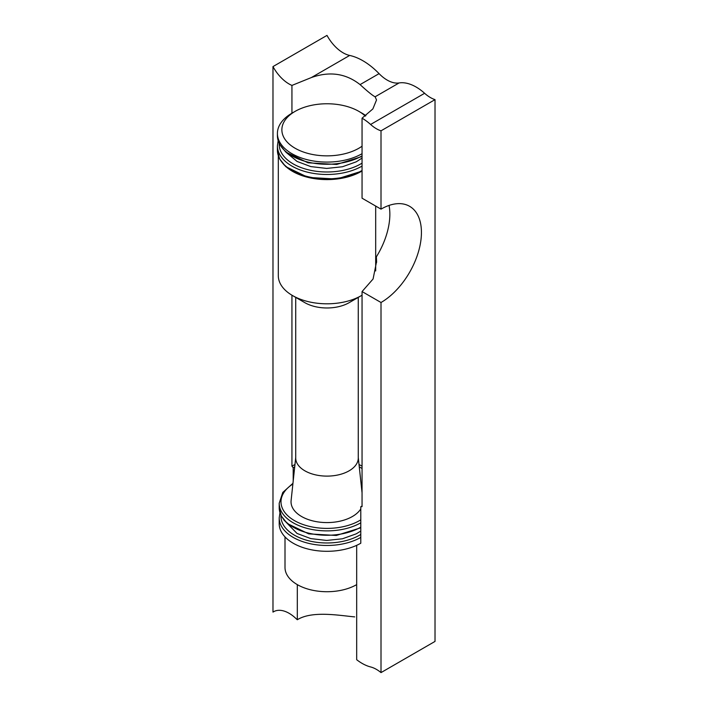 <?xml version="1.0" encoding="UTF-8"?>
<svg xmlns="http://www.w3.org/2000/svg" width="708" height="708" viewBox="0 0 708 708"><rect width="100%" height="100%" fill="white"/><g stroke="black" fill="none" stroke-linecap="round" stroke-linejoin="round"><path stroke-width="1.06" d="M362.054 146.202A45.117 26.046 180 0 1 296.802 149.167A45.117 26.046 180 0 1 295.094 111.386A45.117 26.046 180 0 1 358.894 111.386L358.894 111.386A45.117 26.046 180 0 1 365.337 116.077M362.054 113.209L358.894 111.386L362.054 113.209A49.587 28.63 180 0 1 365.877 115.687M362.054 153.698A49.587 28.63 180 0 1 308.015 159.902A49.587 28.63 180 0 1 277.412 133.458A49.587 28.63 180 0 1 291.935 113.209L295.094 111.386M362.054 171A48.693 28.108 180 0 1 282.147 162.442M362.054 295.201A48.693 28.108 180 0 1 361.425 295.572A48.693 28.108 180 0 1 292.563 295.572A48.693 28.108 180 0 1 278.306 275.695L278.306 155.831M361.425 295.572L349.106 302.688A31.267 18.054 180 0 1 304.882 302.688L292.563 295.572M358.266 297.395L358.266 458.058A31.267 18.054 180 0 1 326.99 476.112A31.267 18.054 180 0 1 295.723 458.058L295.723 297.395M360.788 508.919A35.958 20.762 180 0 1 319.671 522.15A35.958 20.762 180 0 1 291.103 500.547L295.723 457.501M354.699 616.898C339.619 615.526 312.131 610.464 297.307 619.748A62.534 36.108 -120 0 1 295.661 618.243A31.099 17.957 -120 0 0 273.545 611.756A31.099 17.957 -120 0 0 272.978 612.101L272.978 66.587A31.099 17.957 -120 0 0 291.935 85.42L311.387 77.544C329.654 71.066 345.885 73.42 360.071 84.606C367.753 91.624 372.762 95.677 375.116 96.784L376.523 99.961L372.859 108.935L362.054 118.183A44.666 25.789 -120 0 1 370.603 124.466A30.453 17.585 -120 0 0 381.01 130.821L381.01 209.134A57.18 33.011 -60 0 1 409.596 206.302A57.18 33.011 -60 0 1 418.357 252.119A57.18 33.011 -60 0 1 381.01 302.502L362.054 291.563L362.054 506.636L360.788 506.751L360.788 543.222A47.799 27.594 180 0 1 308.706 549.204A47.799 27.594 180 0 1 279.2 523.708L279.2 517.875A47.799 27.594 180 0 0 308.706 543.372A47.799 27.594 180 0 0 360.788 537.39M356.682 584.622A41.993 24.24 180 0 1 310.927 589.879A41.993 24.24 180 0 1 285.005 567.48L285.005 536.894M272.978 612.101L274.12 611.447M272.978 66.587L326.99 35.4A31.099 17.957 -120 0 0 349.672 55.445A62.534 36.108 -120 0 1 379.081 73.641A31.267 18.054 -120 0 0 399.091 82.942A44.666 25.789 -120 0 1 424.614 93.288A30.453 17.585 -120 0 0 435.022 99.633L435.022 641.413L381.01 672.6A30.453 17.585 -120 0 0 370.603 666.945A44.666 25.789 -120 0 1 356.682 659.714L356.682 545.337M381.01 130.821L435.022 99.633M381.01 302.502L381.01 672.6M362.054 118.183L362.054 198.196L381.01 209.134M362.054 291.563L373.081 278.996L376.585 261.517L376.373 256.827A57.18 33.011 -60 0 0 389.046 205.426M291.935 295.201L291.935 466.156A49.587 28.63 180 0 1 294.971 464.545M359.018 464.545A49.587 28.63 180 0 1 362.054 466.156M291.935 85.42L291.935 113.413M297.307 584.622L297.307 619.748M291.935 466.156L293.201 467.723A47.799 27.594 180 0 1 294.714 466.882M359.266 466.882A47.799 27.594 180 0 1 362.054 468.484M362.054 505.99A47.799 27.594 180 0 1 360.788 506.751M293.201 467.723L293.201 481.051M362.054 155.884A49.587 28.63 180 0 1 308.015 162.088A49.587 28.63 180 0 1 277.412 135.644L277.412 133.458M362.054 163.15A47.799 27.594 180 0 1 308.883 169.929A47.799 27.594 180 0 1 279.218 143.565M362.054 166.097A49.587 28.63 180 0 1 308.015 172.301A49.587 28.63 180 0 1 277.412 145.857L277.412 150.229A49.587 28.63 180 0 0 308.015 176.681A49.587 28.63 180 0 0 362.054 170.478M361.107 484.006A46.011 26.568 180 0 1 362.054 484.626M360.788 519.849A46.011 26.568 180 0 1 295.944 521.433A46.011 26.568 180 0 1 292.882 484.006M360.788 522.796A47.799 27.594 180 0 1 308.706 528.779A47.799 27.594 180 0 1 279.2 503.282L279.2 507.663A47.799 27.594 180 0 0 308.706 533.159A47.799 27.594 180 0 0 360.788 527.177M360.788 534.443A46.011 26.568 180 0 1 309.467 540.974A46.011 26.568 180 0 1 281.014 515.468M360.071 84.606L379.081 73.641M311.387 77.544L349.672 55.445M375.116 96.784L399.091 82.942M370.603 124.466L424.614 93.288M362.054 156.486L336.681 164.46L308.033 162.813L285.793 152.07L279.563 144.264L277.412 135.644M286.634 152.786L297.05 161.433L310.803 166.592L326.671 168.424L342.442 166.761L356.221 161.822L362.054 158.079M278.156 140.75L277.412 145.857M362.054 171.079L336.689 179.053L308.033 177.398L285.793 166.663L279.563 158.849L277.412 150.229M375.683 206.063L375.683 270.943M358.266 457.501L362.054 492.821M292.953 483.316L282.784 492.441L279.2 503.282M362.054 483.945L361.036 483.316M360.788 527.779L336.327 535.469L308.706 533.876L287.271 523.513L281.262 515.973L279.2 507.663M283.731 519.796L297.05 533.451L310.803 538.611L326.671 540.443L342.442 538.788L356.221 533.841L360.788 531.044M279.97 512.769L279.2 517.875M376.576 261.517L376.576 262.482"/></g></svg>
